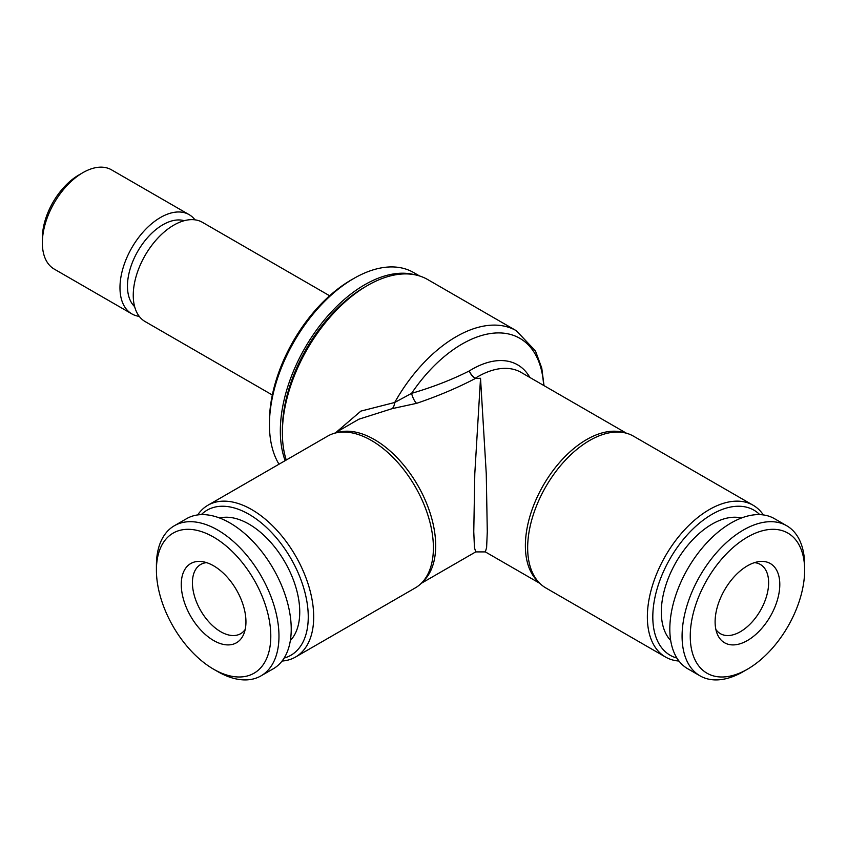 <?xml version="1.0" encoding="UTF-8"?>
<svg xmlns="http://www.w3.org/2000/svg" width="847" height="847" viewBox="0 0 847 847"><rect width="100%" height="100%" fill="white"/><g stroke="black" fill="none" stroke-linecap="round" stroke-linejoin="round"><path stroke-width="1.27" d="M286.254 460.027A120.369 69.496 -60 0 1 282.379 432.933A120.369 69.496 -60 0 1 367.492 285.503L367.492 285.503A120.369 69.496 -60 0 1 427.682 279.542L516.352 330.743A120.369 69.496 -60 0 0 456.173 336.704A120.369 69.496 -60 0 0 394.702 402.484L411.578 393.357C432.732 387.164 451.97 379.689 469.291 370.933A91.487 52.821 -60 0 1 471.895 369.366A91.487 52.821 -60 0 1 529.873 377.466M335.274 433.05L360.896 411.102L394.702 402.484A9.635 4.987 -93.2 0 1 392.214 408.635L358.884 419.201L334.576 433.24M753.131 505.246L633.44 436.141A87.633 50.598 120 0 0 615.78 432.065A87.633 50.598 120 0 0 589.628 440.482A87.633 50.598 120 0 0 533.451 574.668A87.633 50.598 120 0 0 545.807 587.924L665.509 657.028A87.633 50.598 -60 0 1 652.074 586.812A87.633 50.598 -60 0 1 709.32 509.587A87.633 50.598 -60 0 1 753.131 505.246A87.633 50.598 -60 0 1 763.359 514.923M197.7 514.923A87.633 50.598 60 0 1 207.917 505.246L327.62 436.141A87.633 50.598 60 0 1 345.269 432.065A87.633 50.598 60 0 1 371.431 440.482A87.633 50.598 60 0 1 433.399 547.808A87.633 50.598 60 0 1 427.608 574.668A87.633 50.598 60 0 1 415.242 587.924L295.55 657.028A87.633 50.598 60 0 1 282.062 661.041M475.718 551.905L474.447 547.586L473.769 531.747L474.796 473.759L480.524 378.281L486.263 473.759L487.29 531.747L486.612 547.586L485.342 551.905L475.718 551.905L421.245 583.35M626.484 433.24L521.127 372.415A86.669 50.037 -60 0 0 477.793 376.703A86.669 50.037 -60 0 0 475.326 378.185A9.635 5.336 -122 0 1 469.291 370.933A9.635 5.431 61.1 0 0 475.326 378.503L480.524 378.281L475.326 378.503C457.592 387.788 438.026 396.068 416.629 403.331L392.214 408.635M201.3 514.627A83.779 48.374 60 0 1 267.483 528.38A83.779 48.374 60 0 1 308.255 616.912A83.779 48.374 60 0 1 284.116 658.077M207.917 505.246A87.633 50.598 60 0 1 275.444 528.729A87.633 50.598 60 0 1 313.697 616.912A87.633 50.598 60 0 1 295.55 657.028M678.998 661.041A87.633 50.598 -60 0 1 665.509 657.028M676.933 658.077A83.779 48.374 -60 0 1 655.758 593.874A83.779 48.374 -60 0 1 712.041 514.309A83.779 48.374 -60 0 1 759.759 514.627M282.379 432.933L282.379 429.789A116.515 67.273 -60 0 1 364.771 287.08L367.492 285.503L364.771 287.08M139.257 316.376A57.3 33.086 -60 0 1 131.846 313.898L54.219 269.081A57.3 33.086 -60 0 1 42.35 242.845L42.35 238.134A51.519 29.74 -60 0 1 78.782 175.033L82.868 172.672A57.3 33.086 -60 0 1 111.518 169.834L189.135 214.651A57.3 33.086 -60 0 1 195.001 219.839M42.35 242.845A57.3 33.086 -60 0 1 82.868 172.672L78.782 175.033M131.846 313.898A57.3 33.086 -60 0 1 123.059 267.98A57.3 33.086 -60 0 1 160.496 217.488A57.3 33.086 -60 0 1 189.135 214.651M134.62 306.614A50.079 28.914 -60 0 1 131.169 265.736A50.079 28.914 -60 0 1 162.868 224.762A50.079 28.914 -60 0 1 184.223 220.707M272.332 395.009L145.123 321.564A57.3 33.086 -60 0 1 136.335 275.646A57.3 33.086 -60 0 1 173.773 225.154A57.3 33.086 -60 0 1 202.412 222.316L329.621 295.762M279.002 464.209A119.406 68.946 -60 0 1 269.441 424.675L269.441 421.531A115.563 66.722 -60 0 1 351.145 279.997A115.563 66.722 -60 0 1 351.156 279.997L353.877 278.43A119.406 68.946 -60 0 1 413.58 272.512L419.604 275.984M269.441 424.675A119.406 68.946 -60 0 1 353.877 278.43L351.145 279.997M285.153 460.652A119.406 68.946 -60 0 1 364.771 284.719A119.406 68.946 -60 0 1 414.522 274.714M245.175 629.48A39.968 23.07 60 0 1 240.664 633.683A39.968 23.07 60 0 1 220.675 631.703A39.968 23.07 60 0 1 194.577 596.479A39.968 23.07 60 0 1 200.697 564.462A39.968 23.07 60 0 1 206.594 562.652M219.606 518.004A71.741 41.418 60 0 1 249.007 524.134A71.741 41.418 60 0 1 294.1 581.889A71.741 41.418 60 0 1 290.352 640.533M217.69 671.565L213.603 669.204A80.889 46.701 60 0 1 156.409 570.137A80.889 46.701 60 0 1 213.603 537.104A80.889 46.701 60 0 1 270.796 636.182A80.889 46.701 60 0 1 213.603 669.204L217.69 671.565A86.669 50.037 60 0 0 261.024 675.853L273.285 668.781A86.669 50.037 60 0 0 286.561 599.327A86.669 50.037 60 0 0 229.95 522.959A86.669 50.037 60 0 0 186.615 518.66L174.355 525.743A86.669 50.037 60 0 1 217.69 530.031A86.669 50.037 60 0 1 274.312 606.41A86.669 50.037 60 0 1 261.024 675.853M156.409 570.137L156.409 565.415A86.669 50.037 60 0 1 174.355 525.743M213.603 565.807A45.738 26.405 60 0 1 243.82 633.927A45.738 26.405 60 0 1 213.603 640.501A45.738 26.405 60 0 1 181.798 591.566A45.738 26.405 60 0 1 202.062 561.603A45.738 26.405 60 0 1 213.603 565.807M754.455 562.652A39.968 23.07 -60 0 1 760.362 564.462A39.968 23.07 -60 0 1 766.482 596.479A39.968 23.07 -60 0 1 740.373 631.703A39.968 23.07 -60 0 1 720.395 633.683A39.968 23.07 -60 0 1 715.874 629.48M670.708 640.533A71.741 41.418 -60 0 1 666.96 581.889A71.741 41.418 -60 0 1 712.041 524.134A71.741 41.418 -60 0 1 741.443 518.004M743.37 671.565L747.456 669.204L743.37 671.565A86.669 50.037 -60 0 1 700.035 675.853A86.669 50.037 -60 0 1 686.748 606.41A86.669 50.037 -60 0 1 743.37 530.031A86.669 50.037 -60 0 1 786.704 525.743A86.669 50.037 -60 0 1 804.65 565.415L804.65 570.137A80.889 46.701 -60 0 1 747.456 669.204A80.889 46.701 -60 0 1 690.252 636.182A80.889 46.701 -60 0 1 747.456 537.104A80.889 46.701 -60 0 1 804.65 570.137M700.035 675.853L687.775 668.781A86.669 50.037 -60 0 1 674.487 599.327A86.669 50.037 -60 0 1 731.109 522.959A86.669 50.037 -60 0 1 774.444 518.66L786.704 525.743M747.456 565.807A45.738 26.405 -60 0 1 758.997 561.603A45.738 26.405 -60 0 1 779.261 591.566A45.738 26.405 -60 0 1 747.456 640.501A45.738 26.405 -60 0 1 717.24 633.927A45.738 26.405 -60 0 1 747.456 565.807M543.615 385.396A115.563 66.722 -60 0 0 462.07 344.041A115.563 66.722 -60 0 0 411.578 393.357A9.635 3.219 -109.1 0 0 416.629 403.331M538.099 581.529A86.669 50.037 -60 0 1 531.672 510.826A86.669 50.037 -60 0 1 586.653 439.551A86.669 50.037 -60 0 1 624.048 432.669M337.011 432.669A86.669 50.037 60 0 1 374.395 439.551A86.669 50.037 60 0 1 429.387 510.826A86.669 50.037 60 0 1 422.96 581.529M544.028 385.639L541.762 368.043L535.463 350.944L516.352 330.743M539.814 583.35L485.342 551.905"/></g></svg>
